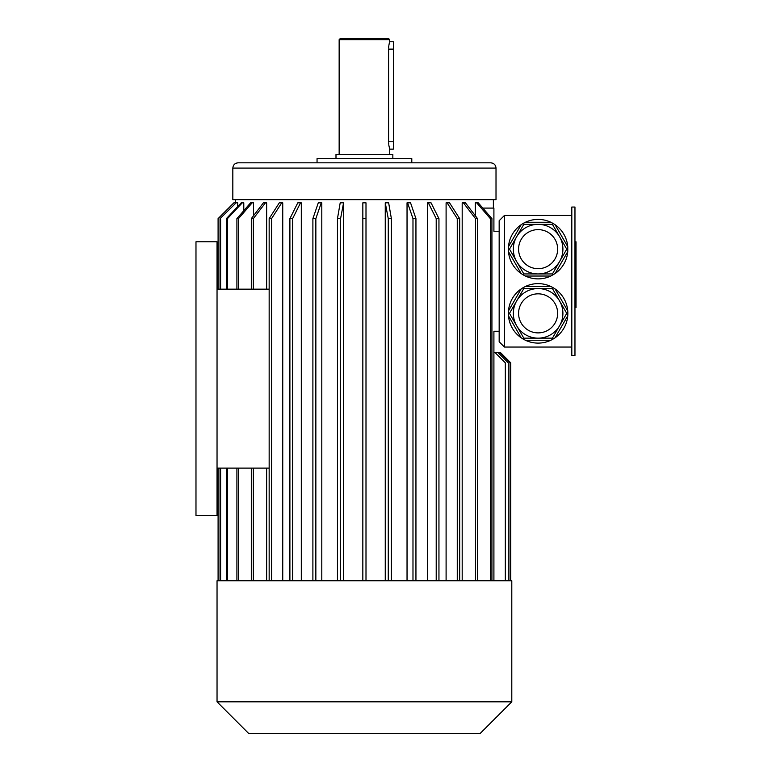 <?xml version="1.0" encoding="UTF-8"?>
<svg xmlns="http://www.w3.org/2000/svg" width="772" height="772" viewBox="0 0 772 772"><rect width="100%" height="100%" fill="white"/><g stroke="black" fill="none" stroke-linecap="round" stroke-linejoin="round"><path stroke-width="1.16" d="M574.966 207.041L574.966 355.467L571.811 355.467L571.811 207.041L574.966 207.041M552.434 288.574L523.812 288.574L509.491 313.364L523.812 338.155L552.434 338.155L566.744 313.364L552.434 288.574L552.993 287.609L550.812 286.47L525.423 286.47L523.252 287.609L523.812 288.574M559.584 325.755A24.791 24.791 0 0 1 516.651 325.755M523.812 338.155L523.252 339.12L521.177 337.798L508.478 315.816L508.381 313.364L509.491 313.364M552.434 338.155L552.993 339.12L550.812 340.259L525.423 340.259L523.252 339.12M508.381 313.364L508.478 310.904L521.177 288.921L523.252 287.609M552.993 287.609L555.068 288.921L567.758 310.904L567.854 313.364L566.744 313.364M567.854 313.364L567.758 315.816L555.068 337.798L552.993 339.12M567.758 315.816A29.741 29.741 0 0 1 555.068 337.798M550.812 340.259A29.741 29.741 0 0 1 525.423 340.259M521.177 337.798A29.741 29.741 0 0 1 508.478 315.816M508.478 310.904A29.741 29.741 0 0 1 521.177 288.921M525.423 286.47A29.741 29.741 0 0 1 550.812 286.47M555.068 288.921A29.741 29.741 0 0 1 567.758 310.904M509.491 249.144L523.812 273.935L523.252 274.9L525.423 276.038L550.812 276.038L555.068 273.587L567.758 251.604L567.758 246.693L555.068 224.71L552.993 223.388L552.434 224.353L523.812 224.353L509.491 249.144L508.381 249.144L508.478 251.604L521.177 273.587L523.252 274.9M523.812 273.935L552.434 273.935L566.744 249.144L552.434 224.353M508.381 249.144L508.478 246.693L521.177 224.71L523.252 223.388L523.812 224.353M525.423 222.249A29.741 29.741 0 0 1 550.812 222.249A29.741 29.741 0 0 0 523.252 223.388L525.423 222.249L550.812 222.249L552.993 223.388M552.434 273.935L552.993 274.9M566.744 249.144L567.854 249.144M567.758 251.604A29.741 29.741 0 0 1 555.068 273.587M550.812 276.038A29.741 29.741 0 0 1 525.423 276.038M521.177 273.587A29.741 29.741 0 0 1 508.478 251.604M508.478 246.693A29.741 29.741 0 0 1 521.177 224.71M555.068 224.71A29.741 29.741 0 0 1 567.758 246.693M504.434 215.456L499.166 220.724L499.166 341.784L504.434 347.053L504.434 215.456L571.811 215.456M504.434 347.053L571.811 347.053M493.906 580.756L493.906 331.256L499.166 331.256M235.47 202.959L235.46 199.668M237.699 206.568L237.699 202.824L236.145 202.824L220.049 218.621L236.145 202.824M243.788 210.679L243.788 202.824L242.302 202.824L227.46 218.621L226.379 218.621L241.221 202.824L242.302 202.824M253.534 215.716L253.534 202.824L252.164 202.824L238.49 218.621L236.907 218.621L250.591 202.824L252.164 202.824M266.649 289.153L266.649 202.824L265.443 202.824L253.341 218.621L251.315 218.621L263.416 202.824L265.443 202.824M266.649 580.756L266.649 468.112M282.745 580.756L282.745 202.824L281.722 202.824L271.58 218.621L269.158 218.621L279.31 202.824L281.722 202.824M301.312 580.756L301.312 202.824L300.52 202.824L292.627 218.621L289.896 218.621L297.789 202.824L300.52 202.824M321.799 580.756L321.799 202.824L321.258 202.824L315.854 218.621L312.892 218.621L318.296 202.824L321.258 202.824M343.579 580.756L343.579 202.824L340.568 218.621L337.46 218.621L340.201 202.824L343.308 202.824M385.257 580.756L385.257 202.824L388.268 218.621L388.268 580.756M407.037 580.756L407.037 202.824L407.577 202.824L412.981 218.621L412.981 580.756M427.524 580.756L427.524 202.824L428.315 202.824L436.209 218.621L436.209 580.756M446.1 580.756L446.1 202.824L447.113 202.824L457.265 218.621L457.265 580.756M462.187 580.756L462.187 202.824L463.393 202.824L475.494 218.621L475.494 580.756M475.301 215.716L475.301 202.824L478.254 202.824L491.928 218.621L491.928 580.756M483.291 208.643L483.291 208.093L493.906 208.093L493.906 231.253L499.166 231.253M217.038 468.112L217.038 241.781L195.982 241.781L195.982 515.484L217.038 515.484L217.038 468.112L269.158 468.112M217.038 289.153L269.158 289.153M496.01 168.084L496.01 199.668L232.826 199.668L232.826 168.084C233.144 164.89 234.891 163.133 238.094 162.824L490.751 162.824C493.945 163.133 495.701 164.89 496.01 168.084L232.826 168.084M411.794 162.824L411.794 158.607L317.051 158.607L317.051 162.824M392.842 158.607L392.842 154.4L335.994 154.4L335.994 158.607M339.149 39.652L340.211 38.6L388.634 38.6L389.686 39.652L339.149 39.652L339.149 154.4M389.686 39.652L389.686 41.756L393.373 41.756L393.373 149.141L389.686 149.141L388.818 145.155M388.615 48.009L388.731 46.455M388.856 45.48L389.223 43.56M389.252 43.435L389.377 42.875M388.712 144.239L388.615 142.878M389.686 149.141L389.686 154.4M393.373 49.128L388.586 49.128C389.783 39.623 389.783 39.623 388.586 49.128L388.586 141.768C389.783 151.273 389.783 151.273 388.586 141.768L393.373 141.768M233.877 202.824L218.09 218.621L218.09 289.153L218.1 218.621L233.877 202.824L235.47 202.824M218.1 580.756L218.1 468.112L218.09 580.756M220.599 580.756L220.599 468.112M220.599 289.153L220.599 218.621M220.049 580.756L220.049 468.112M220.049 289.153L220.049 218.621M227.46 580.756L227.46 468.112M227.46 289.153L227.46 218.621M226.379 580.756L226.379 468.112M226.379 289.153L226.379 218.621M238.49 580.756L238.49 468.112M236.907 580.756L236.907 468.112M238.49 289.153L238.49 218.621M236.907 289.153L236.907 218.621M251.315 580.756L251.315 468.112M253.341 580.756L253.341 468.112M253.341 289.153L253.341 218.621M251.315 289.153L251.315 218.621M271.58 580.756L271.58 218.621M269.158 580.756L269.158 218.621M292.627 580.756L292.627 218.621M289.896 580.756L289.896 218.621M315.854 580.756L315.854 218.621M312.892 580.756L312.892 218.621M340.568 580.756L340.568 218.621M337.46 580.756L337.46 218.621M365.996 202.824L365.996 218.621L362.84 218.621L362.84 202.824L365.996 202.824M365.996 580.756L365.996 218.621M362.84 580.756L362.84 218.621M385.527 202.824L388.644 202.824L391.385 218.621L388.268 218.621M391.385 580.756L391.385 218.621M407.577 202.824L410.55 202.824L415.944 218.621L412.981 218.621M415.944 580.756L415.944 218.621M428.315 202.824L431.046 202.824L438.95 218.621L436.209 218.621M438.95 580.756L438.95 218.621M447.113 202.824L449.536 202.824L459.678 218.621L457.265 218.621M459.678 580.756L459.678 218.621M463.393 202.824L465.429 202.824L477.521 218.621L475.494 218.621M477.521 580.756L477.521 218.621M490.345 580.756L490.345 218.621L491.928 218.621M490.345 218.621L476.671 202.824M508.266 580.756L508.266 362.84L497.737 352.312L494.794 352.312L505.322 362.84L505.322 580.756M510.06 580.756L510.06 362.84L499.532 352.312L497.737 352.312M500.217 352.312L510.746 362.84L510.746 580.756L510.736 362.84L499.532 352.312M494.794 352.312L493.906 352.312M511.797 701.816L217.038 701.816L217.038 580.756L511.797 580.756L511.797 701.816L480.223 733.4L248.623 733.4L217.038 701.816M538.123 273.935A24.791 24.791 0 0 1 516.651 261.544M538.123 224.353A24.791 24.791 0 0 1 559.584 261.544A24.791 24.791 0 0 1 516.651 261.544A24.791 24.791 0 0 1 538.123 224.353A24.791 24.791 0 0 1 559.584 261.544A24.791 24.791 0 0 1 516.651 261.544A24.791 24.791 0 0 1 538.123 224.353M538.123 288.574A24.791 24.791 0 0 1 559.584 325.755A24.791 24.791 0 0 1 516.651 325.755A24.791 24.791 0 0 1 538.123 288.574A24.791 24.791 0 0 1 559.584 325.755A24.791 24.791 0 0 1 516.651 325.755A24.791 24.791 0 0 1 538.123 288.574M574.966 241.8L576.018 241.8L576.018 307.526L574.966 307.526M538.123 229.622A19.522 19.522 0 0 1 555.029 258.909A19.522 19.522 0 0 1 521.206 258.909A19.522 19.522 0 0 1 538.123 229.622M538.123 293.833A19.522 19.522 0 0 1 555.029 323.121A19.522 19.522 0 0 1 521.206 323.121A19.522 19.522 0 0 1 538.123 293.833M576.018 282.108L574.966 282.108M576.018 267.218L574.966 267.218M576.018 304.438L574.966 304.438M576.018 244.888L574.966 244.888M493.376 208.093L493.376 199.668"/></g></svg>
